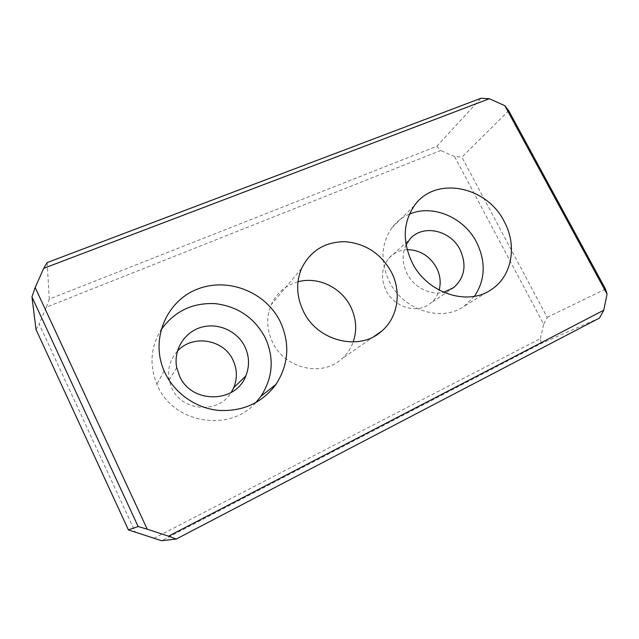 <?xml version="1.0" encoding="UTF-8"?>
<svg xmlns="http://www.w3.org/2000/svg" width="639" height="639" viewBox="0 0 639 639"><rect width="100%" height="100%" fill="white"/><g stroke="black" fill="none" stroke-linecap="round" stroke-linejoin="round"><path stroke-width="0.48" stroke-dasharray="3.19 2.4" d="M407.155 249.657C399.734 250.025 393.616 252.9 388.8 258.3C381.483 267.701 380.58 278.444 386.092 290.537C394.263 307.543 417.371 314.156 430.247 303.501C434.616 300.066 437.579 295.609 439.145 290.13M406.084 244.833C401.859 253.939 402.171 263.516 407.027 273.548C413.88 287.302 430.223 295.601 443.618 292.303M409.447 214.145C402.434 217.1 396.611 221.629 391.971 227.724C381.004 243.699 380.117 261.631 389.327 281.535C403.241 310.322 441.565 322.567 464.042 306.297L474.489 296.28M177.346 351.258C170.022 359.461 167.282 369.07 169.143 380.069L171.771 387.985C181.963 411.74 218.666 414.064 231.19 392.466M255.664 402.762C229.976 432.403 174.064 423.825 157.673 386.02L156.843 384.199C149.286 365.173 150.628 347.153 160.868 330.139M297.99 281.791C285.657 285.282 276.743 292.886 271.255 304.611C266.159 316.888 266.583 329.412 272.518 342.177C284.603 368.599 321.752 377.29 341.45 359.11C346.841 354.437 350.755 348.726 353.199 341.993M46.447 307.151L49.267 299.108L436.82 146.275L440.686 150.548L46.447 307.151L39.131 323.981L135.396 532.415M436.82 146.275L480.959 98.27M508.708 110.715L461.893 157.146L547.216 317.359L543.661 324.181L454.561 156.547L461.893 157.146M454.561 156.547L440.686 150.548M47.166 262.581L49.267 299.108M547.216 317.359L605.5 289.068M599.558 318.006L541.289 343.455L161.587 540.73M153.735 538.413L540.37 338.614L541.289 343.455M540.37 338.614L543.661 324.181M36.024 329.548L39.131 323.981M388.8 258.3L409.655 239.441M391.971 227.724L414.543 205.423M374.238 336.33L341.45 359.11M301.52 268.516L271.255 304.611M164.159 371.003L156.843 384.199M176.739 367.681L169.143 380.069M491.567 289.403L464.042 306.305M453.778 287.542L430.255 303.493"/><path stroke-width="0.96" d="M439.145 290.13C441.11 282.574 440.215 275.074 436.461 267.629C429.664 255.872 419.895 249.881 407.155 249.657M443.618 292.303L453.77 287.55C464.809 277.446 466.901 264.81 460.04 249.641C450.415 229.848 422.163 223.85 409.655 239.441L406.084 244.833M474.489 296.28C485.36 279.77 486.047 261.742 476.55 242.197C463.962 217.356 432.635 203.953 409.447 214.145M412.147 262.573C402.227 241.334 403.025 222.284 414.543 205.423C435.287 175.749 486.678 185.909 504.179 221.453C517.382 245.336 512.19 275.992 491.567 289.403C467.932 306.56 427.156 293.309 412.147 262.573M231.19 392.466L233.746 387.657C237.476 378.408 237.237 369.238 233.019 360.132C223.762 339.285 192.571 333.997 177.346 351.258M244.881 346.681C249.418 356.402 249.705 366.187 245.759 376.044C235.807 403.361 191.508 404.08 179.567 376.139L176.739 367.681C173.161 350.156 184.32 332.168 201.157 327.328C217.955 322.32 237.285 330.986 244.881 346.681M160.868 330.139C174.088 311.457 192.147 302.614 215.055 303.613C237.692 306.369 254.386 317.679 265.145 337.544C274.395 357.904 272.997 377.481 260.96 396.268L255.664 402.762M280.178 321.529C290.178 343.351 288.772 364.31 275.976 384.406C262.078 402.945 242.996 411.62 218.73 410.414C196.093 408.289 174.87 393.56 165.054 372.968L164.159 371.003C150.077 339.157 166.467 300.993 197.347 289.163C228.051 276.895 265.768 292.047 280.178 321.529M353.199 341.993C357.185 330.115 356.33 318.334 350.651 306.648C341.25 287.422 317.895 276.24 297.99 281.791M391.284 271.894C401.859 291.871 398.025 317.423 381.651 331.178C359.677 351.634 317.375 341.394 303.349 311.177C296.472 296.592 295.865 282.366 301.52 268.516C310.538 250.568 325.187 241.63 345.467 241.702C365.668 243.627 380.94 253.683 391.284 271.894M489.346 98.718L480.959 98.27L47.166 262.581L43.7 268.34L489.346 98.718L504.834 105.675L607.05 294.084L605.5 289.068L508.708 110.715L504.834 105.675M607.05 294.084L603.751 310.234L168.52 536.177L147.218 529.188L35.185 287.542L43.7 268.34M128.391 529.883L36.024 329.548L31.95 296.943L138.152 526.544L128.391 529.883L161.587 540.73L176.252 539.044L599.558 318.006L603.751 310.234M168.52 536.177L176.252 539.044M138.152 526.544L147.218 529.188M35.185 287.542L31.95 296.943M245.759 376.044L233.746 387.657M275.976 384.406L260.96 396.268M381.651 331.178L374.238 336.33"/></g></svg>
